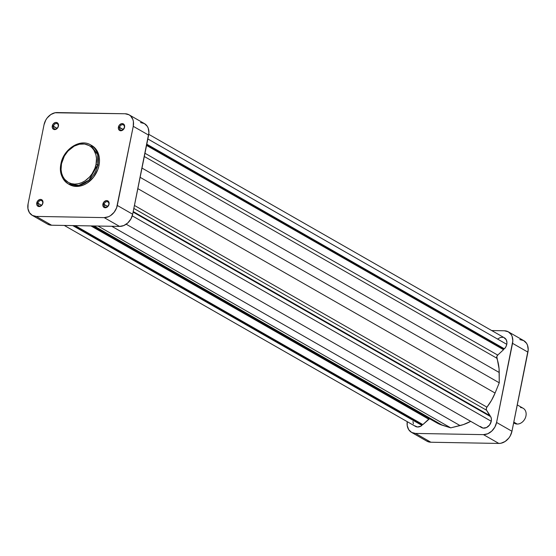 <?xml version="1.0" encoding="UTF-8"?>
<svg xmlns="http://www.w3.org/2000/svg" width="556" height="556" viewBox="0 0 556 556"><rect width="100%" height="100%" fill="white"/><g stroke="black" fill="none" stroke-linecap="round" stroke-linejoin="round"><path stroke-width="0.83" d="M42.687 203.308A2.905 2.259 -60.2 0 0 40.873 200.507A2.905 2.259 -60.2 0 0 37.94 203.225L36.759 202.947A3.774 2.933 119.8 0 1 40.56 199.409A3.774 2.933 119.8 0 1 42.916 203.051L42.687 203.308A2.905 2.259 119.8 0 1 38.871 205.79A2.905 2.259 119.8 0 1 37.94 203.225A2.905 2.259 119.8 0 1 41.756 200.744A2.905 2.259 119.8 0 1 42.687 203.308L42.805 201.05L41.686 199.708L39.949 199.472L37.683 200.959L36.717 204.323L37.148 205.498L38.531 206.505L39.733 206.526L41.505 205.574L42.916 203.051A3.774 2.933 119.8 0 1 39.115 206.582A3.774 2.933 119.8 0 1 36.759 202.947L41.554 205.296L37.94 203.225A2.905 2.259 -60.2 0 0 39.754 206.033A2.905 2.259 -60.2 0 0 42.687 203.308M58.206 126.323A2.905 2.259 -60.2 0 0 56.392 123.522A2.905 2.259 -60.2 0 0 53.466 126.24L52.285 125.955A3.774 2.933 119.8 0 1 56.087 122.424A3.774 2.933 119.8 0 1 58.443 126.066L58.206 126.323A2.905 2.259 119.8 0 1 54.391 128.804A2.905 2.259 119.8 0 1 53.466 126.24A2.905 2.259 119.8 0 1 57.282 123.759A2.905 2.259 119.8 0 1 58.206 126.323L58.324 124.064L57.212 122.723L55.468 122.487L53.202 123.974L52.243 127.331L53.049 128.964L54.05 129.52L55.252 129.541L57.032 128.589L58.443 126.066A3.774 2.933 119.8 0 1 54.641 129.597A3.774 2.933 119.8 0 1 52.285 125.955L57.073 128.304L53.466 126.24A2.905 2.259 -60.2 0 0 55.28 129.041A2.905 2.259 -60.2 0 0 58.206 126.323M108.816 204.483A2.905 2.259 -60.2 0 0 107.002 201.675A2.905 2.259 -60.2 0 0 104.069 204.393L102.888 204.115A3.774 2.933 119.8 0 1 106.696 200.584A3.774 2.933 119.8 0 1 109.052 204.219L108.816 204.483A2.905 2.259 119.8 0 1 105.001 206.964A2.905 2.259 119.8 0 1 104.069 204.393A2.905 2.259 119.8 0 1 107.885 201.911A2.905 2.259 119.8 0 1 108.816 204.483L108.934 202.217L107.815 200.876L106.078 200.64L103.812 202.127L102.846 205.491L103.659 207.117L104.66 207.673L107.079 207.179L109.052 204.219A3.774 2.933 119.8 0 1 105.251 207.749A3.774 2.933 119.8 0 1 102.888 204.115L107.683 206.464L104.069 204.393A2.905 2.259 -60.2 0 0 105.89 207.2A2.905 2.259 -60.2 0 0 108.816 204.483M124.342 127.491A2.905 2.259 -60.2 0 0 122.522 124.69A2.905 2.259 -60.2 0 0 119.596 127.407L118.414 127.129A3.774 2.933 119.8 0 1 122.216 123.592A3.774 2.933 119.8 0 1 124.572 127.234L124.342 127.491A2.905 2.259 119.8 0 1 120.527 129.972A2.905 2.259 119.8 0 1 119.596 127.407A2.905 2.259 119.8 0 1 123.411 124.926A2.905 2.259 119.8 0 1 124.342 127.491L124.454 125.232L123.342 123.891L121.604 123.654L119.331 125.142L118.331 127.824L118.803 129.68L119.644 130.472L121.389 130.709L122.605 130.194L124.572 127.234A3.774 2.933 119.8 0 1 120.77 130.764A3.774 2.933 119.8 0 1 118.414 127.129L123.203 129.472L119.596 127.407A2.905 2.259 -60.2 0 0 121.41 130.215A2.905 2.259 -60.2 0 0 124.342 127.491M96.049 164.312C95.556 170.206 87.563 184.071 74.719 184.119C61.987 183.619 59.617 169.573 61.501 163.7L60.931 163.846L61.501 163.7L64.364 156.027L67.992 151.01L74.205 146.124L79.383 144.219L84.505 144.018L89.134 145.54L91.747 147.451L93.86 150.002L95.924 154.797L96.487 158.46L96.049 164.312L94.93 168.232L92.101 173.757L89.558 177.003L84.998 180.902L81.642 182.702L78.167 183.793L74.719 184.119L71.425 183.675L68.416 182.472L64.677 179.359L62.849 176.53L61.626 173.215L61.063 169.552L61.501 163.7C61.987 157.807 69.986 143.941 82.83 143.893C95.562 144.393 97.932 158.439 96.049 164.312L97.821 164.736L96.049 164.312M68.325 183.918L78.764 185.426L88.946 180.151L97.821 164.736A22.476 17.479 119.8 0 1 68.325 183.918A22.476 17.479 119.8 0 1 61.146 164.089L60.931 163.846C59.158 172.27 61.619 178.962 68.325 183.918L69.507 184.592A22.476 17.479 -60.2 0 0 99.003 165.41L97.821 164.736L99.003 165.41L99.489 161.24L99.26 157.216L98.308 153.498L96.674 150.224L94.437 147.521L91.664 145.491M47.712 224.207L51.59 225.215L119.561 226.417L104.18 217.618L36.209 216.416A13.017 10.126 119.8 0 1 32.241 215.353A13.017 10.126 119.8 0 1 28.085 203.864L44.035 124.739A13.017 10.126 119.8 0 1 57.15 112.562L125.121 113.765L128.999 114.772L130.604 115.947L132.849 119.415L133.398 121.569L133.252 126.316L116.607 207.854L114.119 212.281L110.505 215.638L108.434 216.75L104.18 217.618L36.209 216.416L32.338 215.401L29.433 212.663L27.939 208.611L28.085 203.864L44.035 124.739L45.8 120.02L47.211 117.9L50.832 114.536L55.03 112.764L125.121 113.765A13.017 10.126 119.8 0 1 129.096 114.828A13.017 10.126 119.8 0 1 133.252 126.316L117.295 205.442L132.675 214.241L148.911 132.696L148.23 128.214L147.284 126.316L144.379 123.571L140.501 122.563M69.486 184.585L72.871 185.961L76.36 186.441L80.022 186.093L83.706 184.94L87.278 183.021L93.526 177.218L97.814 169.573L99.003 165.41A22.476 17.479 -60.2 0 0 91.83 145.582A22.476 17.479 -60.2 0 0 91.226 145.262M32.241 215.353L47.621 224.151A13.017 10.126 -60.2 0 0 51.59 225.215L36.209 216.416L51.59 225.215L119.561 226.417L123.814 225.548L127.804 222.928L130.91 218.96L132.675 214.241L148.633 135.115L133.252 126.316L148.633 135.115A13.017 10.126 -60.2 0 0 144.477 123.627L129.096 114.828M60.931 163.853C63.356 149.251 80.12 138.249 90.642 144.907A22.476 17.479 119.8 0 1 97.821 164.736L97.71 154.714L90.642 144.907L91.83 145.582M132.675 214.241L117.295 205.442A13.017 10.126 119.8 0 1 104.18 217.618L119.561 226.417A13.017 10.126 -60.2 0 0 132.675 214.241M427.001 441.228L430.879 442.235L498.85 443.438L500.97 443.236L505.168 441.464L508.789 438.1L510.2 435.98L511.965 431.261L528.2 349.717L527.512 345.234L526.567 343.337L523.662 340.599L519.79 339.584M508.379 331.849L523.759 340.647A13.017 10.126 -60.2 0 1 527.915 352.136L512.535 343.337L496.584 422.463L511.965 431.261L527.915 352.136L512.535 343.337A13.017 10.126 119.8 0 0 508.379 331.849A13.017 10.126 119.8 0 0 504.41 330.785L491.712 330.556L504.41 330.785L508.288 331.793L511.193 334.538L512.132 336.436L512.82 340.918L496.584 422.463L494.819 427.182L491.712 431.15L487.723 433.77L483.47 434.639L415.499 433.437L411.621 432.429L408.716 429.684L407.221 425.632L407.235 421.67A13.017 10.126 119.8 0 0 411.523 432.373L426.904 441.172A13.017 10.126 -60.2 0 0 430.879 442.235L415.499 433.437L483.47 434.639L498.85 443.438L430.879 442.235L415.499 433.437A13.017 10.126 119.8 0 1 411.523 432.373M483.47 434.639L498.85 443.438A13.017 10.126 -60.2 0 0 511.965 431.261L496.584 422.463A13.017 10.126 119.8 0 1 483.47 434.639M520.534 407.576A8.674 6.748 119.8 0 1 525.948 415.944A8.674 6.748 119.8 0 1 517.205 424.061A8.674 6.748 -60.2 0 0 525.476 417.598A8.674 6.748 -60.2 0 0 523.182 408.292L517.275 404.914M513.807 422.115L517.205 424.061L513.807 422.115M513.661 422.838L514.557 423.352A8.674 6.748 -60.2 0 0 517.205 424.061A8.674 6.748 119.8 0 1 513.681 422.727M490.746 416.715L133.113 212.086L490.746 416.715L491.379 418.856L491.261 421.267A7.374 5.741 -60.2 0 0 490.746 416.715M126.198 224.221L481.579 427.564A7.374 5.741 -60.2 0 0 491.261 421.267L132.258 215.853L491.261 421.267L489.551 425.02L486.493 427.564L483.039 428.092L480.273 426.445M503.84 337.548L506.238 339.737L506.926 342.364L506.773 344.331L147.854 138.965L506.773 344.331A7.374 5.741 -60.2 0 0 504.417 337.826L148.765 134.33M486.952 407.152L486.368 408.333L486.43 409.939L490.1 416.347L490.204 415.832L133.218 211.572L490.204 415.832L486.597 410.265L133.85 208.43L486.597 410.265A2.606 2.022 -60.2 0 1 486.952 407.152A46.857 36.453 -60.2 0 0 495.083 393.043L491.497 400.376L486.952 407.152L134.448 205.456L486.952 407.152M92.678 225.945L436.682 422.782A46.857 36.453 -60.2 0 0 442.395 425.264L450.728 427.856L98.009 226.035L450.728 427.856L460.048 425.576L111.749 226.278L460.048 425.576A46.857 36.453 -60.2 0 0 470.696 421.337L463.475 424.569L450.728 427.856L439.393 424.145L433.895 420.962M429.753 418.571L422.88 424.582L422.129 424.569L421.962 425.409L420.899 426.139L417.493 426.987L414.588 425.722M413.386 423.86L412.969 421.469M497.947 338.812L500.469 337.457L503.048 337.318M506.773 344.331L505.918 346.735L504.438 348.834L503.715 348.82L503.534 349.696L497.724 355.096L496.807 356.584L499.066 368.739L499.253 382.806L495.083 393.043L137.839 188.637L495.083 393.043L499.253 382.806L140.119 177.315L499.253 382.806L499.225 372.492A46.857 36.453 -60.2 0 0 496.821 358.196L144.317 156.5L496.821 358.196A2.606 2.022 -60.2 0 1 497.724 355.096L144.97 153.254L497.724 355.096L503.534 349.696L146.548 145.436L503.534 349.696L503.715 348.82L146.728 144.56L504.438 348.834A7.374 5.741 -60.2 0 0 506.773 344.331M141.982 168.079L499.225 372.492L141.982 168.079M146.798 144.199L504.438 348.834L146.798 144.199M428.697 419.182L90.92 225.91L428.697 419.182L422.88 424.582L75.178 225.632L422.88 424.582L422.129 424.569L74.428 225.618L422.129 424.569L421.962 425.409L72.739 225.59L421.962 425.409A7.374 5.741 -60.2 0 1 415.492 426.396L64.287 225.444M442.395 425.264L94.089 225.965L442.395 425.264"/></g></svg>
